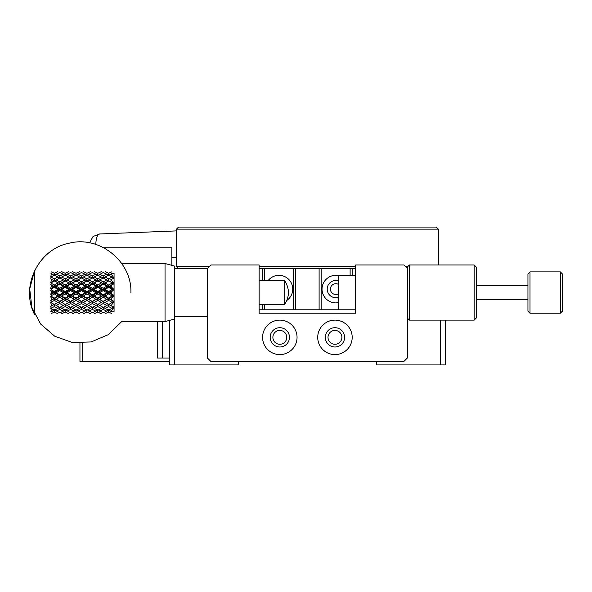 <?xml version="1.0" encoding="UTF-8"?>
<svg xmlns="http://www.w3.org/2000/svg" width="592" height="592" viewBox="0 0 592 592"><rect width="100%" height="100%" fill="white"/><g stroke="black" fill="none" stroke-linecap="round" stroke-linejoin="round"><path stroke-width="0.89" d="M79.95 343.131L79.95 361.475L169.549 361.475M210.9 361.475L403.877 361.475L407.326 358.027L407.326 268.428L403.877 264.987L355.637 264.987L355.637 313.227L259.141 313.227L259.141 264.987L210.9 264.987L207.452 268.428L207.452 358.027L210.9 361.475M169.549 320.383L169.549 364.924L174.44 364.924L174.44 316.676M82.695 343.071L82.695 361.475M169.549 358.027L157.487 358.027L157.487 321.582M171.858 265.349L171.858 247.752L103.748 247.752M440.337 320.124L440.337 364.924L445.236 364.924L445.236 320.124M440.337 364.924L376.312 364.924L376.312 361.475M297.051 337.351A17.227 17.227 0 0 1 271.203 352.277A17.227 17.227 0 0 1 271.203 322.433A17.227 17.227 0 0 1 297.051 337.351M352.188 337.351A17.227 17.227 0 0 1 326.34 352.277A17.227 17.227 0 0 1 326.34 322.433A17.227 17.227 0 0 1 352.188 337.351M238.465 361.475L238.465 364.924L174.44 364.924M259.141 309.786L355.637 309.786L338.402 309.786L338.402 275.324L355.637 275.324M162.585 321.582L162.585 358.027M289.466 337.351A9.65 9.65 0 0 1 274.999 345.706A9.65 9.65 0 0 1 274.999 328.997A9.65 9.65 0 0 1 289.466 337.351M344.603 337.351A9.65 9.65 0 0 1 330.136 345.706A9.65 9.65 0 0 1 330.136 328.997A9.65 9.65 0 0 1 344.603 337.351M286.757 337.351A6.934 6.934 0 0 1 276.353 343.36A6.934 6.934 0 0 1 276.353 331.342A6.934 6.934 0 0 1 286.757 337.351M341.895 337.351A6.934 6.934 0 0 1 331.49 343.36A6.934 6.934 0 0 1 331.49 331.342A6.934 6.934 0 0 1 341.895 337.351M89.57 242.846L93.055 236.474L99.774 233.973A10.338 3.959 90 0 0 99.745 233.973A10.338 3.959 90 0 0 95.852 244.311A10.338 3.959 90 0 0 95.852 244.437M259.141 268.428L262.589 268.428L262.589 280.49M264.661 280.49L264.661 268.428L293.602 268.428L293.602 309.786M321.175 309.786L321.175 268.428L350.124 268.428L350.124 275.324M352.188 275.324L352.188 268.428L355.637 268.428M178.503 268.428L176.438 266.363L209.524 266.363M259.141 266.363L355.637 266.363M405.261 266.363L408.014 266.363M176.438 266.363L176.438 229.148L438.339 229.148L436.274 227.076L178.503 227.076L176.438 229.148M295.674 309.786L295.674 268.428L352.188 268.428M338.402 275.569A13.786 13.786 0 0 0 322.033 289.111A13.786 13.786 0 0 0 338.402 302.645M319.103 268.428L319.103 309.786M262.589 268.428L295.674 268.428M264.661 309.786L264.661 304.614M286.891 300.381A13.786 13.786 0 0 0 283.524 276.101A13.786 13.786 0 0 0 268.198 280.49M262.589 304.614L262.589 309.786M338.402 297.325A8.614 8.614 0 0 1 327.206 289.111A8.614 8.614 0 0 1 338.402 280.889M338.402 293.847A5.402 5.402 0 0 1 330.417 289.111A5.402 5.402 0 0 1 338.402 284.367M284.545 304.614L284.545 280.49C289.695 288.533 289.695 296.577 284.545 304.614L259.141 304.614M165.05 321.582L165.05 263.521L174.366 266.023L174.366 319.088L165.05 321.582L121.715 321.582L108.329 334.643L91.116 341.954L72.416 342.516L54.797 336.263L40.641 324.039L31.887 307.514L29.726 288.94L34.447 270.84L34.447 314.263C20.135 286.469 38.413 249.025 69.138 243.216C99.382 235.305 131.942 261.301 130.913 292.552M51.334 274.755L52.436 274.214L51.334 273.674L50.734 277.167L51.334 276.716L51.334 277.248L54.353 278.869L54.353 280.749L51.334 279.313L51.334 280.534L52.436 279.92M51.334 286.839L52.436 286.188L51.334 285.529L50.734 288.511L54.353 286.521L52.436 286.188M51.334 293.395L52.436 292.722L51.334 292.056L50.734 294.572L54.353 292.552L52.436 292.722M51.334 299.907L52.436 299.256L51.334 298.605L51.334 299.907L50.734 300.551L54.353 298.59L52.436 299.256M51.334 306.101L52.436 305.502L51.334 304.887L51.334 306.101L50.734 306.175L51.334 308.684L54.353 310.223L57.868 308.425L54.353 306.545L51.334 308.158M51.334 311.703L52.436 311.17L51.334 310.63L51.334 311.703L50.734 311.207M51.334 271.876L54.353 273.282L54.353 275.495L52.436 274.214M51.334 273.674L50.734 273.896M57.868 313.716L54.353 312.095L54.353 309.616L52.436 311.17M51.334 310.63L50.734 307.944L51.334 308.684M54.353 306.545L54.353 304.362L52.436 305.502M51.334 304.887L50.734 302.49L54.353 304.436L57.868 302.431L54.353 300.388L51.334 302.142L51.334 302.719L52.91 303.622M51.334 298.605L50.734 296.599L54.353 298.59L59.777 295.586L57.868 296.007L54.353 293.884L51.334 295.704L51.334 296.318L54.353 298.124L54.353 298.59L59.777 301.528L57.868 302.431M51.334 292.056L50.734 290.531L54.353 292.552L59.777 289.518L57.868 289.436L54.353 287.32L51.334 289.133L51.334 289.74L54.353 291.567L54.353 292.552L65.209 298.59L63.292 299.256L59.777 297.162L56.262 299.256L65.209 304.436L68.724 302.431L65.209 300.388L61.686 302.431L63.766 303.622M51.334 285.529L50.734 284.56L54.353 286.521L59.777 283.583L54.353 280.993L51.334 282.71L51.334 283.294L54.353 285.055L54.353 286.521L65.209 292.552L63.292 292.722L59.777 290.591L56.262 292.722L59.777 294.853L59.777 295.586L70.633 289.518L68.724 289.436L65.209 287.32L61.686 289.436L65.209 291.567L65.209 292.552L70.633 295.586L68.724 296.007L65.209 293.884L61.686 296.007L65.209 298.124L65.209 298.59L70.633 295.586L76.057 298.59L74.148 299.256L70.633 297.162L67.118 299.256L70.633 301.328L68.724 302.431M51.334 282.71L50.734 282.621L54.353 280.749L65.209 286.521L63.292 286.188L59.777 284.108L56.262 286.188L59.777 288.289L59.777 289.518L70.633 283.583L65.209 280.993L61.686 282.998L65.209 285.055L65.209 286.521L76.057 292.552L74.148 292.722L70.633 290.591L67.118 292.722L70.633 294.853L70.633 295.586L81.489 289.518L79.58 289.436L76.057 287.32L72.542 289.436L76.057 291.567L76.057 292.552L81.489 295.586L79.58 296.007L76.057 293.884L72.542 296.007L76.057 298.124L76.057 298.59L81.489 295.586L86.913 298.59L85.004 299.256L81.489 297.162L77.974 299.256L81.489 301.528L79.58 302.431L76.057 300.388L72.542 302.431L76.057 304.436L79.58 302.431M50.734 282.621L51.334 280.534M51.334 279.313L54.353 280.749L59.008 278.41L56.262 279.92L59.777 281.903L59.777 283.583L65.209 280.749L59.777 277.996L59.008 278.41M50.734 302.49L51.334 302.719M51.334 302.142L50.734 300.551M50.734 296.599L51.334 296.318M51.334 295.704L50.734 294.572M50.734 290.531L51.334 289.74M51.334 289.133L50.734 288.511M50.734 284.56L51.334 283.294M50.734 278.928L51.334 277.248M54.353 278.869L57.868 276.982L54.353 275.169L51.334 276.716M54.353 273.282L57.868 271.639M54.353 312.095L51.334 313.494M54.353 300.388L54.353 298.59L56.262 299.256M54.353 293.884L54.353 292.552L56.262 292.722M54.353 298.124L57.868 296.007M54.353 287.32L54.353 286.521L56.262 286.188M54.353 291.567L57.868 289.436M54.353 280.993L56.262 279.92M54.353 285.055L57.868 282.998M54.353 275.495L56.262 274.214L59.777 275.983L59.777 278.04L57.868 276.982M54.353 309.616L59.777 312.85L63.292 311.17L59.777 309.409L59.777 307.07L57.868 308.425M55.796 303.622L65.209 298.59L74.614 303.622M59.777 275.983L63.292 274.214L59.777 272.52L56.262 274.214M59.777 309.409L56.262 311.17M54.353 304.362L59.777 307.411L63.292 305.502L59.777 303.526L56.262 305.502M59.777 303.526L59.777 301.528L61.686 302.431M59.777 297.162L59.777 295.586L61.686 296.007M59.777 301.328L63.292 299.256M59.777 290.591L59.777 289.518L61.686 289.436M59.777 294.853L63.292 292.722M59.777 284.108L59.777 283.583L61.686 282.998M59.777 288.289L63.292 286.188M59.777 281.903L63.292 279.92M61.686 271.639L65.209 273.282L65.209 275.495L63.292 274.214M68.724 313.716L65.209 312.095L65.209 309.616L63.292 311.17M59.777 307.07L65.209 310.223L68.724 308.425L65.209 306.545L65.209 304.362L63.292 305.502M60.547 278.41L76.057 286.521L74.148 286.188L70.633 284.108L67.118 286.188L70.633 288.289L70.633 289.518L81.489 283.583L76.057 280.993L72.542 282.998L76.057 285.055L76.057 286.521L86.913 292.552L85.004 292.722L81.489 290.591L77.974 292.722L81.489 294.853L81.489 295.586L92.345 289.518L90.435 289.436L86.913 287.32L83.398 289.436L86.913 291.567L86.913 292.552L92.345 295.586L90.435 296.007L86.913 293.884L83.398 296.007L86.913 298.124L86.913 298.59L92.345 295.586L97.769 298.59L95.86 299.256L92.345 297.162L88.83 299.256L92.345 301.528L90.435 302.431L86.913 300.388L83.398 302.431L86.913 304.436L90.435 302.431M59.777 278.04L61.686 276.982L65.209 278.869L65.209 280.749L69.863 278.41L67.118 279.92L70.633 281.903L70.633 283.583L76.057 280.749L70.633 277.996L69.863 278.41M65.209 278.869L68.724 276.982L65.209 275.169L61.686 276.982M65.209 273.282L68.724 271.639M65.209 312.095L61.686 313.716M65.209 306.545L61.686 308.425M65.209 300.388L65.209 298.59L67.118 299.256M65.209 293.884L65.209 292.552L67.118 292.722M65.209 298.124L68.724 296.007M65.209 287.32L65.209 286.521L67.118 286.188M65.209 291.567L68.724 289.436M65.209 280.993L67.118 279.92M65.209 285.055L68.724 282.998M65.209 275.495L67.118 274.214L70.633 275.983L70.633 278.04L68.724 276.982M65.209 309.616L70.633 312.85L74.148 311.17L70.633 309.409L70.633 307.07L68.724 308.425M66.652 303.622L76.057 298.59L85.47 303.622M70.633 275.983L74.148 274.214L70.633 272.52L67.118 274.214M70.633 309.409L67.118 311.17M65.209 304.362L70.633 307.411L74.148 305.502L70.633 303.526L67.118 305.502M70.633 303.526L70.633 301.528L72.542 302.431M70.633 297.162L70.633 295.586L72.542 296.007M70.633 301.328L74.148 299.256M70.633 290.591L70.633 289.518L72.542 289.436M70.633 294.853L74.148 292.722M70.633 284.108L70.633 283.583L72.542 282.998M70.633 288.289L74.148 286.188M70.633 281.903L74.148 279.92M72.542 271.639L76.057 273.282L76.057 275.495L74.148 274.214M79.58 313.716L76.057 312.095L76.057 309.616L74.148 311.17M70.633 307.07L76.057 310.223L79.58 308.425L76.057 306.545L76.057 304.362L74.148 305.502M71.403 278.41L86.913 286.521L85.004 286.188L81.489 284.108L77.974 286.188L81.489 288.289L81.489 289.518L92.345 283.583L86.913 280.993L83.398 282.998L86.913 285.055L86.913 286.521L97.769 292.552L95.86 292.722L92.345 290.591L88.83 292.722L92.345 294.853L92.345 295.586L103.2 289.518L101.291 289.436L97.769 287.32L94.254 289.436L97.769 291.567L97.769 292.552L103.2 295.586L101.291 296.007L97.769 293.884L94.254 296.007L97.769 298.124L97.769 298.59L103.2 295.586L108.625 298.59L106.715 299.256L103.2 297.162L99.685 299.256L103.2 301.528L101.291 302.431L97.769 300.388L94.254 302.431L97.769 304.436L101.291 302.431M70.633 278.04L72.542 276.982L76.057 278.869L76.057 280.749L80.719 278.41L77.974 279.92L81.489 281.903L81.489 283.583L86.913 280.749L81.489 277.996L80.719 278.41M76.057 278.869L79.58 276.982L76.057 275.169L72.542 276.982M76.057 273.282L79.58 271.639M76.057 312.095L72.542 313.716M76.057 306.545L72.542 308.425M76.057 300.388L76.057 298.59L77.974 299.256M76.057 293.884L76.057 292.552L77.974 292.722M76.057 298.124L79.58 296.007M76.057 287.32L76.057 286.521L77.974 286.188M76.057 291.567L79.58 289.436M76.057 280.993L77.974 279.92M76.057 285.055L79.58 282.998M76.057 275.495L77.974 274.214L81.489 275.983L81.489 278.04L79.58 276.982M76.057 309.616L81.489 312.85L85.004 311.17L81.489 309.409L81.489 307.07L79.58 308.425M77.5 303.622L86.913 298.59L96.326 303.622M81.489 275.983L85.004 274.214L81.489 272.52L77.974 274.214M81.489 309.409L77.974 311.17M76.057 304.362L81.489 307.411L85.004 305.502L81.489 303.526L77.974 305.502M81.489 303.526L81.489 301.528L83.398 302.431M81.489 297.162L81.489 295.586L83.398 296.007M81.489 301.328L85.004 299.256M81.489 290.591L81.489 289.518L83.398 289.436M81.489 294.853L85.004 292.722M81.489 284.108L81.489 283.583L83.398 282.998M81.489 288.289L85.004 286.188M81.489 281.903L85.004 279.92M83.398 271.639L86.913 273.282L86.913 275.495L85.004 274.214M90.435 313.716L86.913 312.095L86.913 309.616L85.004 311.17M81.489 307.07L86.913 310.223L90.435 308.425L86.913 306.545L86.913 304.362L85.004 305.502M82.251 278.41L97.769 286.521L95.86 286.188L92.345 284.108L88.83 286.188L92.345 288.289L92.345 289.518L103.2 283.583L97.769 280.993L94.254 282.998L97.769 285.055L97.769 286.521L108.625 292.552L106.715 292.722L103.2 290.591L99.685 292.722L103.2 294.853L103.2 295.586L114.056 289.518L111.644 289.133L108.625 287.32L105.102 289.436L108.625 291.567L108.625 292.552L114.056 295.586L111.644 295.704L108.625 293.884L105.102 296.007L108.625 298.124L108.625 298.59L114.056 295.586L110.541 299.256L114.056 301.528L111.644 302.142L108.625 300.388L105.102 302.431L108.625 304.436L114.056 301.528L111.644 304.887L110.541 305.502L114.056 307.07L111.644 308.158L108.625 306.545L105.102 308.425L108.625 310.223L114.056 307.07L111.644 310.63L110.541 311.17L114.056 311.977L114.056 289.518L110.541 292.722L114.056 295.586L111.644 296.318L111.644 295.704M81.489 278.04L83.398 276.982L86.913 278.869L86.913 280.749L91.575 278.41L88.83 279.92L92.345 281.903L92.345 283.583L97.769 280.749L92.345 277.996L91.575 278.41M86.913 278.869L90.435 276.982L86.913 275.169L83.398 276.982M86.913 273.282L90.435 271.639M86.913 312.095L83.398 313.716M86.913 306.545L83.398 308.425M86.913 300.388L86.913 298.59L88.83 299.256M86.913 293.884L86.913 292.552L88.83 292.722M86.913 298.124L90.435 296.007M86.913 287.32L86.913 286.521L88.83 286.188M86.913 291.567L90.435 289.436M86.913 280.993L88.83 279.92M86.913 285.055L90.435 282.998M86.913 275.495L88.83 274.214L92.345 275.983L92.345 278.04L90.435 276.982M86.913 309.616L92.345 312.85L95.86 311.17L92.345 309.409L92.345 307.07L90.435 308.425M88.356 303.622L97.769 298.59L107.182 303.622M92.345 275.983L95.86 274.214L92.345 272.52L88.83 274.214M92.345 309.409L88.83 311.17M86.913 304.362L92.345 307.411L95.86 305.502L92.345 303.526L88.83 305.502M92.345 303.526L92.345 301.528L94.254 302.431M92.345 297.162L92.345 295.586L94.254 296.007M92.345 301.328L95.86 299.256M92.345 290.591L92.345 289.518L94.254 289.436M92.345 294.853L95.86 292.722M92.345 284.108L92.345 283.583L94.254 282.998M92.345 288.289L95.86 286.188M92.345 281.903L95.86 279.92M95.86 274.214L97.769 275.495L97.769 273.282L101.291 271.639M101.291 313.716L97.769 312.095L97.769 309.616L95.86 311.17M92.345 307.07L97.769 310.223L101.291 308.425L97.769 306.545L97.769 304.362L95.86 305.502M93.107 278.41L108.625 286.521L106.715 286.188L103.2 284.108L99.685 286.188L103.2 288.289L103.2 289.518L114.056 283.583L108.625 280.993L105.102 282.998L108.625 285.055L108.625 286.521L114.056 289.518L114.056 283.583L110.541 286.188L114.056 289.518L111.644 289.74L111.644 289.133M94.254 271.639L97.769 273.282M92.345 278.04L94.254 276.982L97.769 278.869L97.769 280.749L102.431 278.41L99.685 279.92L103.2 281.903L103.2 283.583L108.625 280.993M97.769 278.869L101.291 276.982L97.769 275.169L94.254 276.982M97.769 312.095L94.254 313.716M97.769 306.545L94.254 308.425M97.769 300.388L97.769 298.59L99.685 299.256M97.769 293.884L97.769 292.552L99.685 292.722M97.769 298.124L101.291 296.007M97.769 287.32L97.769 286.521L99.685 286.188M97.769 291.567L101.291 289.436M97.769 280.993L99.685 279.92M97.769 285.055L101.291 282.998M101.291 276.982L103.2 278.04L103.2 275.983L106.715 274.214L103.2 272.52L97.769 275.495M97.769 309.616L103.2 312.85L106.715 311.17L103.2 309.409L103.2 307.07L101.291 308.425M99.212 303.622L108.625 298.59L114.056 301.528L110.068 303.622M99.685 274.214L103.2 275.983M103.2 309.409L99.685 311.17M97.769 304.362L103.2 307.411L106.715 305.502L103.2 303.526L99.685 305.502M103.2 303.526L103.2 301.528L105.102 302.431M103.2 297.162L103.2 295.586L105.102 296.007M103.2 301.328L106.715 299.256M103.2 290.591L103.2 289.518L105.102 289.436M103.2 294.853L106.715 292.722M103.2 284.108L103.2 283.583L105.102 282.998M103.2 288.289L106.715 286.188M103.2 281.903L106.715 279.92L103.2 277.996L102.431 278.41M105.102 271.639L108.625 273.282L108.625 275.495L106.715 274.214M111.644 313.494L108.625 312.095L108.625 309.616L106.715 311.17M108.625 306.545L108.625 304.362L106.715 305.502M106.715 279.92L108.625 280.749L108.625 278.869L111.644 277.248L114.056 278.04L111.644 276.716L108.625 275.169L103.2 278.04M103.963 278.41L114.056 283.583L114.056 278.04L110.541 279.92L111.644 280.534L114.056 283.583L111.644 283.294L111.644 282.71M108.625 273.282L111.644 271.876M103.2 307.07L105.102 308.425M108.625 312.095L105.102 313.716M111.644 308.684L111.644 308.158M111.644 302.719L111.644 302.142M108.625 300.388L108.625 298.59L110.541 299.256M108.625 298.124L111.644 296.318M108.625 293.884L108.625 292.552L110.541 292.722M108.625 291.567L111.644 289.74M108.625 287.32L108.625 286.521L110.541 286.188M108.625 285.055L111.644 283.294M111.644 277.248L111.644 276.716M105.102 276.982L108.625 278.869M110.541 279.92L113.287 278.41M108.625 275.495L110.541 274.214L111.644 274.755L114.056 278.04L114.056 273.127L110.541 274.214M111.644 274.755L111.644 273.674M108.625 309.616L110.541 311.17M111.644 311.703L111.644 310.63M108.625 304.362L110.541 305.502M111.644 306.101L111.644 304.887M111.644 299.907L111.644 298.605M111.644 293.395L111.644 292.056M111.644 286.839L111.644 285.529M111.644 280.534L111.644 279.313M407.326 268.428L407.326 267.051L409.39 264.987L409.39 320.124L474.177 320.124L474.177 264.987L476.249 267.051L476.249 318.052L474.177 320.124M407.326 318.052L409.39 320.124M476.249 299.448L527.938 299.448M530.01 271.876L527.938 273.948L527.938 311.163L530.01 313.227L530.01 271.876L560.335 271.876L560.335 313.227L530.01 313.227M560.335 313.227L562.4 311.163L562.4 273.948L560.335 271.876M171.858 257.535L176.438 257.72M99.745 233.973L176.438 230.895M438.339 264.987L438.339 229.148M259.141 280.49L284.545 280.49M174.366 316.676L207.452 316.676M174.366 268.428L207.452 268.428M121.715 263.521L165.05 263.521M409.39 264.987L474.177 264.987M476.249 285.662L527.938 285.662"/></g></svg>
